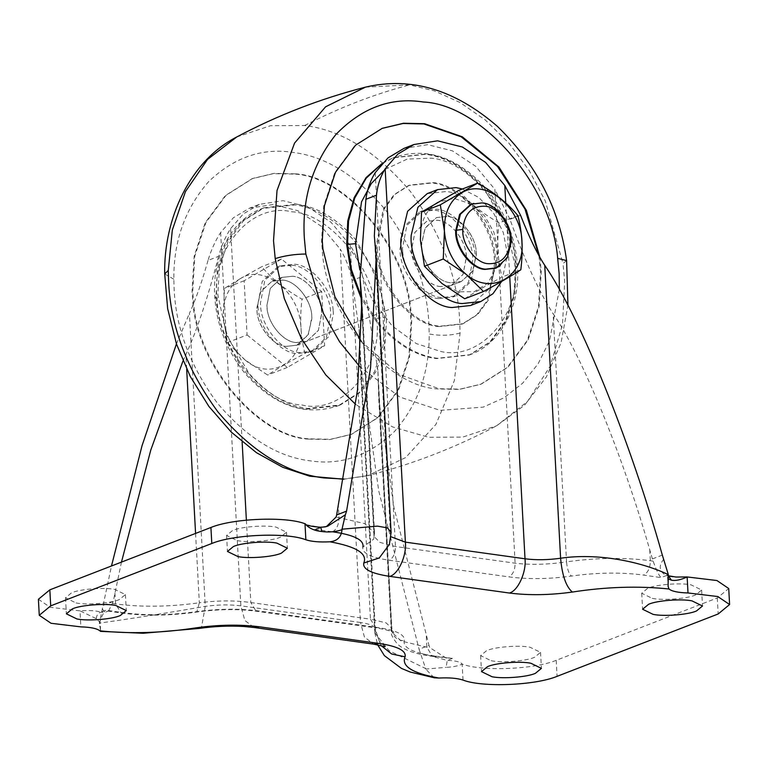 <?xml version="1.0" encoding="UTF-8"?>
<svg xmlns="http://www.w3.org/2000/svg" width="768" height="768" viewBox="0 0 768 768"><rect width="100%" height="100%" fill="white"/><g stroke="black" fill="none" stroke-linecap="round" stroke-linejoin="round"><path stroke-width="0.58" stroke-dasharray="3.84 2.88" d="M402.682 251.03L402.461 248.323L406.867 225.437L422.458 210.778L436.57 209.232C453.571 209.875 474.384 234.394 475.238 255.782L475.459 258.49L471.053 281.376L455.462 296.035L441.35 297.571C424.349 296.938 403.536 272.419 402.682 251.03M440.755 286.531C427.997 286.051 412.387 267.667 411.754 251.626L411.59 249.6L414.893 232.426L426.586 221.434L437.165 220.282C449.923 220.752 465.533 239.146 466.166 255.187L466.33 257.213L463.027 274.378L451.334 285.379L440.755 286.531M296.122 342.528C283.363 342.048 267.754 323.654 267.11 307.622L266.947 305.587L270.259 288.422L281.942 277.43L292.531 276.269C305.29 276.749 320.89 295.142 321.533 311.184L321.696 313.21L318.394 330.374L306.701 341.366L296.122 342.528M438.778 298.57C421.776 297.936 400.963 273.408 400.109 252.029L399.898 249.322L404.294 226.435L419.885 211.776L433.997 210.23C451.008 210.864 471.811 235.392 472.675 256.771L472.886 259.478L468.48 282.365L452.89 297.024L438.778 298.57M291.926 265.229C308.938 265.862 329.75 290.39 330.605 311.77L330.816 314.477L326.41 337.363L310.829 352.032L296.717 353.568C279.706 352.934 258.902 328.406 258.038 307.027L257.827 304.32L262.234 281.434L277.824 266.774L291.926 265.229M377.434 250.541L377.088 246.144L384.24 208.954L395.126 194.266L409.574 185.126L432.499 182.621C460.138 183.658 493.958 223.507 495.35 258.259L495.696 262.656L488.534 299.846L477.648 314.534L463.21 323.674L440.275 326.179C412.637 325.142 378.826 285.293 377.434 250.541M333.178 310.781L333.389 313.488L328.982 336.374L313.392 351.034L299.29 352.579C282.278 351.936 261.466 327.418 260.611 306.029L260.4 303.322L264.806 280.435L280.387 265.776L294.499 264.23C311.51 264.874 332.323 289.392 333.178 310.781M439.248 326.573C411.61 325.536 377.798 285.686 376.406 250.944L376.061 246.547L383.213 209.347L394.099 194.659L408.547 185.53L431.472 183.024C459.11 184.061 492.931 223.91 494.314 258.653L494.669 263.05L487.507 300.25L476.621 314.938L462.182 324.067L439.248 326.573M355.142 238.973L377.866 277.594L386.602 318.096L384.979 345.149L376.416 371.021L360.922 391.93L340.368 404.928L307.738 408.49C287.52 406.032 268.032 394.435 249.264 373.718L226.55 335.098L217.814 294.605L219.437 267.542L228 241.67L243.485 220.771L264.048 207.773L296.678 204.202C316.886 206.669 336.374 218.256 355.142 238.973M382.646 162.989L392.918 157.882L425.549 154.31C446.275 156.845 466.147 168.893 485.155 190.454L507.053 228.538L515.472 268.205L513.85 295.258L505.286 321.13L489.792 342.038L469.238 355.037L436.608 358.598C415.872 356.064 396 344.016 376.992 322.464L361.114 298.08M538.886 255.552L540.566 271.699L538.454 306.797L527.347 340.358L507.254 367.478L480.586 384.336L459.35 389.405L438.25 388.963C387.226 387.053 324.797 313.488 322.234 249.331L321.59 241.219L323.702 206.122L334.81 172.56L354.902 145.44L381.907 128.438M295.027 173.837C346.051 175.747 408.48 249.322 411.053 313.469L411.696 321.59L409.584 356.688L398.477 390.25L378.384 417.37L351.715 434.227L330.48 439.296L309.379 438.854C258.355 436.944 195.926 363.379 193.363 299.222L192.72 291.11L194.832 256.003L205.939 222.442L226.032 195.322L252.701 178.464L273.926 173.395L295.027 173.837M539.875 257.309L541.248 271.43L539.136 306.528L528.029 340.099L507.936 367.219L481.267 384.077L460.042 389.146L438.941 388.704L399.466 374.582L361.632 341.866M308.698 439.123C257.674 437.213 195.245 363.638 192.672 299.491L192.038 291.37L194.141 256.272L205.248 222.71L225.341 195.59L252.01 178.733L273.245 173.664L294.346 174.106C345.37 176.016 407.798 249.59 410.362 313.738L411.005 321.85L408.902 356.957L397.795 390.518L377.693 417.638L351.034 434.496L329.798 439.565L308.698 439.123M237.12 540.576C247.709 542.832 272.275 540.96 280.493 537.168L286.493 532.205L275.962 527.078C265.382 524.832 240.816 526.694 232.589 530.496L226.589 535.45L237.12 540.576M76.032 602.947C86.621 605.194 111.187 603.322 119.405 599.53L125.405 594.576L114.874 589.44C104.294 587.194 79.728 589.056 71.501 592.858L65.501 597.811L76.032 602.947M652.253 598.368C662.842 600.614 687.408 598.752 695.626 594.95L701.635 589.997L691.104 584.861C680.515 582.614 655.949 584.486 647.731 588.278L641.722 593.242L652.253 598.368M491.165 660.73C501.754 662.976 526.32 661.114 534.538 657.312L540.547 652.358L530.016 647.232C519.427 644.976 494.861 646.848 486.643 650.64L480.634 655.603L491.165 660.73M421.488 245.453C421.008 261.706 437.117 282.317 450.691 282.71L461.29 281.558L472.925 270.682L476.304 253.661C476.794 237.408 460.685 216.797 447.101 216.403L436.512 217.565L424.877 228.432L421.488 245.453M440.755 286.56C427.181 286.166 411.072 265.555 411.552 249.302L414.941 232.282L426.576 221.405L437.165 220.253C450.739 220.646 466.848 241.258 466.368 257.51L462.979 274.531L451.344 285.398L440.755 286.56M292.531 276.25L281.933 277.402L270.298 288.278L266.918 305.299C266.429 321.552 282.538 342.163 296.122 342.557L306.71 341.395L318.346 330.528L321.734 313.498C322.214 297.254 306.106 276.643 292.531 276.25M282.586 280.09C296.17 280.483 312.269 301.104 311.789 317.347L308.4 334.368L296.774 345.245L286.176 346.406C272.602 346.013 256.493 325.392 256.973 309.149L260.362 292.128L271.997 281.251L282.586 280.09M259.363 204.365L243.312 213.917L230.582 228.662C225.408 236.669 221.414 245.894 218.602 256.32L208.022 260.419C211.171 249.907 215.386 240.605 220.646 232.512L233.376 217.766L249.418 208.214L259.363 204.365L283.027 200.669L307.824 206.87L331.056 222.307L350.218 245.309C356.054 254.938 360.202 265.296 362.659 276.374L352.08 280.464C349.987 269.242 346.051 258.806 340.282 249.158L360.499 622.483L240.864 605.827C229.843 604.435 217.987 604.618 205.267 606.374C165.274 613.286 129.965 618.874 99.341 623.136L111.485 565.978M249.418 208.214L273.091 204.518L297.888 210.72L321.12 226.157L340.282 249.158M208.022 260.419C201.898 281.99 195.696 299.664 189.408 313.44L205.267 606.374L201.533 627.091M218.602 256.32C208.147 296.774 197.251 329.52 185.885 354.557L186.682 369.245M103.325 605.299L113.251 601.459L121.469 562.109M182.976 361.018L185.885 354.557M176.448 343.872L189.408 313.44M350.218 245.309L370.464 619.181L386.054 622.848L391.853 628.253L377.885 370.339L378.758 398.986L393.888 507.254L429.005 645.408L419.078 649.248L425.654 668.554L389.021 650.678L374.822 632.803L375.302 629.098L359.078 329.491L352.08 280.464M377.885 370.339L362.659 276.374M374.822 632.803L359.952 358.138L359.078 329.491M359.952 358.138L378.768 491.069L419.078 649.248M113.251 601.459L108.605 610.934L106.099 610.186L100.954 612.173C95.875 610.608 88.896 610.166 79.997 610.858L96.346 618.682L100.205 622.704L99.379 623.635C100.675 630.163 100.848 632.563 99.898 630.845M195.571 533.424L199.334 602.774C217.728 600.403 234.893 600.317 250.829 602.534L370.464 619.181L375.744 627.84C394.176 630.902 394.243 633.389 393.686 632.707L391.853 628.262L391.363 631.709L401.126 640.992L426.893 647.232L429.773 647.616L429.005 645.408M38.4 599.28L50.208 607.277L79.997 610.858L80.861 626.87M102.24 608.909L105.005 612.326C103.181 611.789 98.89 622.906 100.205 622.723L100.608 631.373M452.41 658.387L434.563 656.016L432.355 656.323L452.41 658.387L447.264 660.384L446.131 667.373C453.331 666.97 458.659 665.866 462.134 664.051C460.579 661.901 455.626 660.682 447.264 660.384L420.682 653.242M425.654 668.554L425.702 669.053L446.131 667.373M96.346 618.682C96.48 615.293 98.016 613.123 100.954 612.173L104.976 612.336L108.605 610.934M99.379 623.635L99.341 623.136M305.952 524.688L320.246 527.232M391.085 532.608L389.395 544.397L390.576 535.526L390.989 536.774M434.131 677.789L425.702 669.053M446.266 658.166L429.773 647.616M662.323 555.082L652.397 558.922L653.155 561.139C656.256 570 658.886 575.501 661.037 577.622L666.182 575.635C671.251 577.2 678.24 577.642 687.139 576.95M434.563 656.016C412.944 652.858 402.835 647.779 404.227 640.79C405.37 634.742 396.595 630.336 377.923 627.571L258.288 610.925C238.973 608.4 218.102 608.678 195.658 611.76C169.757 615.341 145.709 615.658 123.514 612.72L106.099 610.186M652.397 558.922L649.757 549.85C622.829 455.587 581.904 355.584 553.104 313.622L566.544 561.84C548.17 564.586 531.024 565.037 515.107 563.194L395.472 546.538L379.853 542.381L374.035 536.467L374.515 532.915L364.752 523.632L336.106 517.008M362.333 315.667L374.218 535.075L373.661 539.194L362.899 547.018C361.766 553.066 370.531 557.472 389.213 560.237L508.848 576.883C528.154 579.408 549.034 579.13 571.478 576.048C597.37 572.467 621.418 572.15 643.622 575.088L661.037 577.622M463.008 680.064L462.134 664.051C481.19 671.578 534.278 669.475 556.205 660.326L717.293 597.965L728.736 588.528M668.342 578.966L667.613 577.738L668.352 575.117M663.821 559.104C658.378 565.805 659.165 571.315 666.182 575.635L668.477 575.798L666.662 574.752L667.613 577.738L668.074 586.224M326.544 526.474L314.726 529.421L319.862 527.424L328.099 525.955M520.541 215.251L509.962 219.341C524.851 260.803 539.232 292.234 553.104 313.622M509.962 219.341L494.861 189.322L515.107 563.194C515.03 570.019 512.947 574.589 508.848 576.883M403.997 148.368L427.67 144.672L452.458 150.874L475.699 166.32L494.861 189.322M240.403 278.592L224.467 288.374L223.315 316.253L227.395 342.566L245.03 359.914L267.638 375.053C276.634 369.168 289.066 361.93 304.954 353.357C300.557 336.566 299.578 318.499 302.016 299.165C285.216 289.69 271.805 278.851 261.773 266.678L240.403 278.592C228.643 286.243 222.941 298.79 223.315 316.253M223.344 316.694C224.87 334.32 232.022 348.662 244.8 359.722M245.03 359.914C271.152 382.781 305.942 360.432 300.634 324.192C298.224 290.726 262.973 263.866 240.624 278.467M247.075 334.944L287.318 367.44L324.624 345.744L321.696 291.552L281.453 259.056L244.138 280.752L247.075 334.944L227.395 342.566M287.318 367.44L267.638 375.053M244.138 280.752L224.467 288.374M281.453 259.056L261.773 266.678M321.696 291.552L302.016 299.165M324.624 345.744L304.954 353.357M286.176 346.378L296.765 345.216L307.978 335.117L311.818 319.075C313.162 302.698 296.784 280.483 282.586 280.118L272.006 281.28L260.794 291.379L256.954 307.421C255.61 323.798 271.978 346.003 286.176 346.378M421.469 243.734C420.125 260.112 436.493 282.317 450.691 282.682L461.28 281.53L472.493 271.43L476.333 255.379C477.677 239.011 461.309 216.797 447.101 216.432L436.522 217.584L425.309 227.693L421.469 243.734M470.563 305.51L490.186 287.827L496.906 259.757C499.258 231.091 470.611 192.23 445.757 191.587L427.238 193.613M500.179 265.738L508.051 255.514L510.605 242.112C511.949 225.734 495.581 203.53 481.382 203.165L473.875 203.405M501.888 281.098L507.187 255.773L507.082 252.24L503.28 232.493L493.478 212.861L478.829 197.472L462.413 188.995M517.882 215.597L499.094 222.874C482.294 213.389 468.883 202.56 458.851 190.378M464.717 298.762C473.702 292.867 486.144 285.638 502.032 277.066C497.626 260.266 496.646 242.208 499.094 222.874M442.109 283.613L458.122 291.811L474.326 291.677L487.805 283.238L496.128 268.022M496.166 267.878L497.923 250.378L493.862 232.157L484.598 215.942L471.514 204.182M471.379 204.106L454.022 198.394L437.702 202.176M420.422 240.403C421.949 258.019 429.101 272.362 441.878 283.43M520.819 269.789L502.032 277.066M437.482 202.301C425.722 209.942 420.019 222.499 420.394 239.962M385.19 169.344L407.174 159.11L430.128 158.179C469.392 159.36 516.173 218.602 515.194 265.91C521.357 314.208 480.326 361.238 440.592 351.418L416.352 343.613L392.198 325.978L372.298 299.962L359.808 269.818M515.194 265.91L517.469 266.928L516.326 267.869L514.704 294.931L506.141 320.803L490.656 341.702L470.093 354.701L437.462 358.272C416.736 355.738 396.864 343.69 377.856 322.128L360.989 295.766M382.176 163.498L393.773 157.546L426.403 153.984C447.139 156.518 467.002 168.566 486.019 190.118C505.037 214.963 515.146 240.883 516.326 267.869M291.658 211.786C330.49 213.005 377.03 271.075 376.656 318.298C383.434 366.845 342.307 415.008 302.131 405.024C263.299 403.805 216.758 345.734 217.133 298.512C210.355 249.965 251.482 201.802 291.658 211.786M384.643 317.539L383.088 345.878L374.534 371.75L359.04 392.659L338.486 405.658L305.856 409.219C285.638 406.762 266.15 395.165 247.382 374.448C227.971 349.853 217.507 323.904 216 296.611L217.555 268.272L226.109 242.4L241.603 221.501L262.157 208.502L294.787 204.931C315.005 207.398 334.493 218.986 353.261 239.702C372.672 264.307 383.136 290.246 384.643 317.539L376.656 318.298M216 296.611L214.858 297.552L217.133 298.512M559.344 289.45L549.552 340.714L538.138 363.763L522.682 383.165L503.99 397.814L483.187 407.136L440.112 410.371L399.754 397.037L359.866 366.73M566.611 260.592L562.992 263.568L564.691 281.357L562.512 324.413L550.224 366.144L527.549 401.424L496.56 425.827L462.778 437.098L428.64 437.299L392.563 426.912L355.728 404.477M236.726 136.982L270.499 125.712L304.637 125.51C341.76 130.08 377.011 152.054 410.381 191.453C441.37 233.568 457.834 277.075 459.763 321.974L460.08 333.005L454.349 380.63L435.907 424.406L405.667 457.555L367.843 475.651C412.714 464.17 455.616 447.552 496.55 425.827L524.506 405.264L546.451 376.819L561.062 342.691L567.936 305.366M365.443 87.149L409.555 84.893L434.304 90.854L459.965 102.47L485.29 119.981L508.81 143.002L529.162 170.486L545.27 200.918L562.992 263.568M304.637 125.51C339.379 107.654 374.352 94.118 409.555 84.893M343.776 479.232L367.843 475.651L343.814 479.021M460.08 333.005C450.605 335.616 440.304 335.942 429.187 333.994C429.562 372.048 417.965 404.582 394.387 431.597C368.938 455.894 340.771 465.629 309.869 460.79C277.382 456.797 246.547 437.568 217.344 403.094C190.224 366.24 175.824 328.166 174.125 288.883L173.856 279.235C173.472 241.181 185.078 208.637 208.656 181.622C234.106 157.334 262.272 147.6 293.174 152.429C325.651 156.432 356.496 175.661 385.699 210.134C412.81 246.989 427.219 285.053 428.909 324.346L429.187 333.994M164.707 273.974L173.856 279.235M359.309 337.094L375.178 630.029C375.878 626.592 370.992 624.077 360.499 622.483L364.445 637.094L373.699 644.141M112.723 603.485L115.536 603.898C141.312 607.306 169.248 606.931 199.334 602.774L196.79 612.038L195.658 611.76M114.941 593.011L115.536 603.898L121.152 612.998L123.514 612.72M378.221 381.331L391.661 629.549C392.755 636.566 396.941 640.32 404.227 640.79M426.298 636.355L426.893 647.232L432.355 656.323C415.824 654.24 404.237 650.208 397.574 644.208C392.659 638.035 390.586 633.869 391.363 631.709L378.758 398.986M220.646 232.512L240.864 605.827L244.81 620.438L254.064 627.494M230.582 228.662L242.131 441.878M246.374 520.157L250.829 602.534L256.109 611.194L258.288 610.925M374.832 241.651L390.576 535.526L374.342 235.91M380.986 645.475L375.178 630.029M653.155 561.139L650.342 560.726C624.557 557.318 596.63 557.683 566.544 561.84C567.178 569.04 568.829 573.773 571.478 576.048M649.757 549.85L650.342 560.726C650.256 567.898 648.01 572.678 643.622 575.088M107.674 611.04L121.152 612.998C144.672 616.118 169.882 615.802 196.79 612.038C218.285 609.12 238.061 608.842 256.109 611.194L375.744 627.85L377.923 627.571M505.747 202.944L509.741 276.701M314.726 529.421L332.688 531.802M556.205 660.326L557.078 676.339M717.293 597.965L718.166 613.978M375.216 172.666L395.472 546.538C395.424 553.402 393.331 557.962 389.213 560.237M332.573 531.792C336.778 529.354 338.918 524.554 338.986 517.382L338.4 506.506M451.334 285.379L296.774 345.245M281.942 277.43L272.006 281.28M455.462 296.035L452.89 297.024M419.885 211.776L422.458 210.778M313.392 351.034L310.829 352.032M277.824 266.774L280.387 265.776M463.21 323.674L462.182 324.067M408.547 185.53L409.574 185.126M469.238 355.037L470.093 354.701C501.523 343.546 520.445 304.291 517.469 266.928C515.971 239.472 506.102 213.994 487.862 190.493C458.429 157.354 427.066 146.371 393.773 157.546L392.918 157.882M264.048 207.773L262.157 208.502C230.4 219.744 211.43 259.738 214.858 297.552C216.624 324.797 226.598 350.016 244.8 373.2C274.253 405.994 305.482 416.813 338.486 405.658L340.368 404.928M481.267 384.077L480.586 384.346M381.571 128.573L382.253 128.314M351.024 434.496L351.715 434.227M252.01 178.733L252.701 178.464M286.493 532.205L287.366 548.218M226.589 535.45L227.453 551.462M125.405 594.576L126.278 610.579M65.501 597.811L66.365 613.824M701.635 589.997L702.499 606M641.722 593.242L642.595 609.245M540.547 652.358L541.411 668.371M480.634 655.603L481.507 671.616M451.344 285.398L461.29 281.558M281.933 277.402L271.997 281.251M374.832 632.736L377.616 644.765M385.104 646.723L379.325 641.174L375.302 629.098M324.566 527.328L328.186 525.926M361.91 300.182L374.515 532.915L374.026 536.448M374.026 536.477L362.323 320.275M296.765 345.216L461.28 281.53"/><path stroke-width="1.15" d="M361.114 298.08L350.832 270.97L346.685 244.714L347.77 220.896L354.163 197.645L366.096 177.571L382.646 162.989M381.907 128.438L402.979 123.494L423.898 123.946L461.222 136.838L497.53 166.493L525.005 209.069L538.886 255.552M361.632 341.866L334.915 296.794L322.915 249.072L322.272 240.95L324.384 205.853L335.491 172.291L355.584 145.171L382.253 128.314L403.488 123.245L424.589 123.686L462.336 136.81L498.95 167.069L526.387 210.355L539.875 257.309M281.357 553.171L287.366 548.218L276.835 543.091C266.246 540.835 241.68 542.707 233.462 546.509L227.453 551.462L237.984 556.589C248.573 558.845 273.139 556.973 281.357 553.171M120.269 615.542L126.278 610.579L115.747 605.453C105.158 603.206 80.592 605.069 72.374 608.87L66.365 613.824L76.896 618.95C87.485 621.206 112.051 619.334 120.269 615.542M696.499 610.963L702.499 606L691.968 600.874C681.379 598.627 656.813 600.49 648.595 604.291L642.595 609.245L653.126 614.381C663.706 616.627 688.272 614.755 696.499 610.963M535.411 673.325L541.411 668.371L530.88 663.245C520.291 660.989 495.725 662.861 487.507 666.653L481.507 671.616L492.038 676.742C502.618 678.989 527.184 677.126 535.411 673.325M121.469 562.109L150.778 450.077L182.976 361.018M111.485 565.978L142.013 445.824L176.448 343.872M39.264 615.293L38.4 599.28L49.834 589.843L50.707 605.856L39.264 615.293L51.072 623.29L80.861 626.87C90.662 627.168 97.008 628.493 99.898 630.845C130.618 634.022 162.835 633.005 196.522 627.773L199.21 628.426L201.533 627.091M100.608 631.373L99.898 630.845M319.862 527.424C320.746 526.896 321.322 528.24 321.6 531.485C314.342 530.755 308.803 528.182 304.992 523.757L305.866 539.77C286.81 532.243 233.722 534.346 211.795 543.494L50.707 605.856M390.989 536.774L405.379 542.141L525.014 558.787C536.035 560.189 547.891 560.006 560.602 558.24C562.118 575.376 566.035 586.646 572.342 592.061C606.038 586.829 638.246 585.811 668.976 588.989L668.074 586.224L668.323 574.608L662.323 555.082C630.096 440.179 579.811 316.243 544.742 265.306C537.072 253.565 529.008 236.88 520.541 215.251L504.797 185.472L485.635 162.47L462.403 147.024L437.606 140.822L413.933 144.528L397.891 154.08L385.162 168.816C380.342 176.755 377.453 185.549 376.493 195.197L374.342 235.91L376.195 257.539L370.55 367.843L346.57 511.133L345.379 514.781L328.099 525.955C327.082 526.608 324.461 527.03 320.246 527.232L320.246 527.232C302.006 525.677 306.365 523.421 304.992 523.757C285.946 516.23 232.848 518.333 210.922 527.482L211.795 543.494M49.834 589.843L210.922 527.482M304.992 523.757L305.952 524.688M544.742 265.306L560.602 558.24C596.995 552.778 640.445 561.35 668.323 574.608M345.379 514.781L342.01 529.19L377.51 526.128L387.446 527.885L391.075 532.205L376.195 257.539M389.405 544.397L391.085 532.608M342.01 529.19L342.029 529.69C335.664 531.898 328.858 532.493 321.6 531.485M389.395 544.406L379.267 557.942L363.773 563.03C367.766 553.661 356.477 546.586 329.914 541.795C337.296 541.027 341.328 536.995 342.029 529.69M196.522 627.773C219.014 624.653 240 624.336 259.498 626.803L379.133 643.45C397.69 646.282 406.349 650.736 405.101 656.803C401.107 666.163 412.387 673.248 438.95 678.038L434.131 677.789M438.95 678.038C449.242 677.52 457.258 678.202 463.008 680.064C482.054 687.59 535.152 685.488 557.078 676.339L718.166 613.978L729.6 604.541L717.792 596.544L688.003 592.963C678.202 592.666 671.856 591.341 668.976 588.989M305.866 539.77C311.606 541.632 319.622 542.314 329.914 541.795M729.6 604.541L728.736 588.528L716.928 580.531L687.139 576.95C680.63 579.936 675.379 581.011 671.386 580.166L668.342 578.966M668.371 575.76L671.386 580.166M326.544 526.474L336.106 517.008L336.643 514.973L346.57 511.133M362.323 320.275L360.058 278.554L361.91 300.182L357.504 389.885L336.643 514.973M360.058 278.554L365.904 199.296C367.229 189.504 370.339 180.634 375.216 172.666L387.955 157.93L403.997 148.368L413.933 144.528M485.05 206.256C471.782 205.757 464.381 213.475 462.826 229.421C461.405 243.658 475.67 263.357 488.16 263.674C501.418 264.173 508.829 256.445 510.374 240.509C511.795 226.262 497.539 206.573 485.05 206.256M482.064 202.896L471.533 204.182L460.416 214.253L456.432 230.198C455.078 246.576 471.456 268.781 485.654 269.155L496.186 267.869L507.302 257.789L511.286 241.853C512.64 225.475 496.262 203.261 482.064 202.896M462.826 229.421L456.432 230.198M510.374 240.509L511.286 241.853M462.413 188.995L456.038 187.603L437.52 189.629L427.238 193.613L407.616 211.286L400.896 239.366C398.534 268.022 427.19 306.883 452.035 307.526L470.563 305.51L480.845 301.526L492.96 293.722L501.888 281.098M473.875 203.405L470.794 204.317L459.581 214.416L455.741 230.467C454.397 246.835 470.765 269.05 484.963 269.414L495.552 268.262L500.179 265.738M437.52 189.629L417.898 207.302L411.178 235.382C408.816 264.038 437.472 302.909 462.317 303.552L480.845 301.526M477.638 183.11L458.851 190.378L421.536 212.074L420.394 239.962L424.474 266.266L441.878 283.43L464.717 298.762L483.504 291.485L465.869 274.138L443.261 258.998L444.413 231.11L440.333 204.806L477.638 183.11C494.438 192.586 507.85 203.414 517.882 215.597C522.278 232.282 523.248 250.349 520.819 269.789C511.824 275.683 499.392 282.912 483.504 291.485M461.472 193.008C449.712 200.659 444.01 213.206 444.384 230.669M444.413 231.11C445.939 248.736 453.091 263.078 465.869 274.138M466.099 274.33C491.174 296.189 524.909 276.71 521.971 242.074C521.654 207.494 484.973 177.562 461.693 192.883M443.261 258.998L424.474 266.266M440.333 204.806L421.536 212.074M359.808 269.818L355.526 243.686L361.526 201.878L371.328 183.494L385.19 169.344M355.526 243.686L347.539 244.378L348.557 221.002L354.691 198.125L366.173 178.214L382.176 163.498M360.989 295.766L351.427 269.626L347.539 244.378M359.866 366.73L339.59 341.779L323.424 313.392L305.846 254.026L304.368 238.464C301.805 199.046 312.269 164.438 335.779 134.63C361.661 107.827 390.874 96.96 423.408 102.01C480.768 104.458 551.914 184.598 557.674 258.365L559.152 273.926L559.344 289.45M305.846 254.026C294.845 254.131 284.63 255.658 275.213 258.614L273.514 240.826L277.027 190.483L294.557 143.107L325.584 106.81L365.443 87.149C410.784 76.464 454.704 89.482 497.222 126.211C536.362 164.112 559.488 208.906 566.611 260.592L557.674 258.365M355.728 404.477L325.786 374.928L301.334 338.467L284.294 298.493L275.213 258.614M343.814 479.021L323.722 477.917C286.598 473.347 251.357 451.363 217.987 411.974C186.998 369.859 170.534 326.352 168.595 281.443L168.278 270.422L172.33 230.026L185.434 191.616L207.523 159.437L236.726 136.982C277.67 115.248 320.573 98.64 365.443 87.149M168.278 270.422L164.707 273.974L167.654 308.688L176.563 344.227L190.33 376.579L208.906 406.445L231.197 432.029L256.435 452.669L282.797 467.318L309.725 476.189L343.776 479.232M186.682 369.245L195.571 533.424M242.131 441.878L246.374 520.157M509.741 276.701L525.014 558.787C526.522 572.15 517.92 590.986 509.376 593.03L389.741 576.374C371.174 573.552 362.525 569.098 363.773 563.03M572.342 592.061C549.85 595.171 528.864 595.498 509.376 593.03M385.162 168.816L405.379 542.141C406.886 555.504 398.285 574.33 389.741 576.374M405.101 656.803L391.661 654L380.986 645.475M379.133 643.45L373.699 644.141L385.104 646.723M259.498 626.803L254.064 627.494L373.699 644.141M504.797 185.472L505.747 202.944M332.573 531.792C354.192 534.95 364.301 540.029 362.899 547.018M668.486 575.808L675.994 577.037L687.139 576.95L688.003 592.963M376.493 195.197L365.904 199.296M360.768 286.848L362.333 315.667M567.936 305.366L566.611 260.592M236.726 136.982C189.869 160.925 163.584 219.014 164.707 273.974M377.616 644.765L384.374 655.622L401.414 668.381L410.227 672.038L434.707 677.875M100.57 631.373L143.117 633.264L199.21 628.426C214.282 626.266 229.248 625.622 244.118 626.506L254.064 627.494M495.552 268.262L496.234 267.994M470.794 204.317L471.485 204.058"/></g></svg>
